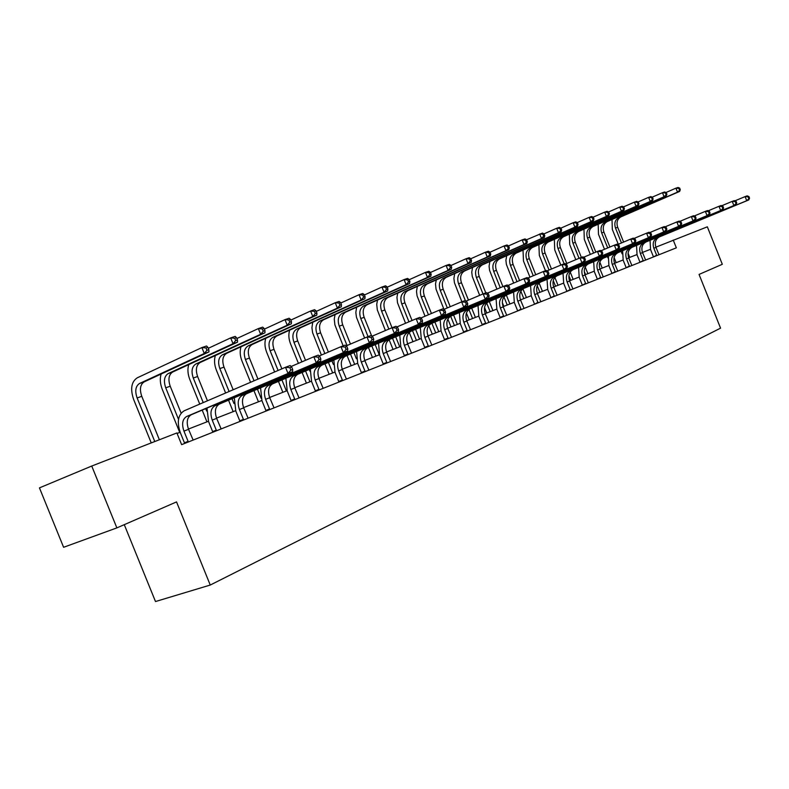 <?xml version="1.0" encoding="UTF-8"?>
<svg xmlns="http://www.w3.org/2000/svg" width="789" height="789" viewBox="0 0 789 789"><rect width="100%" height="100%" fill="white"/><g stroke="black" fill="none" stroke-linecap="round" stroke-linejoin="round"><path stroke-width="1.18" d="M124.277 524.655L155.492 601.543L210.249 585.043L720.554 328.155L699.054 274.424L722.32 264.295L707.339 226.828L655.876 247.174M63.603 547.29L39.45 487.878L91.741 466.033L116.861 527.89L63.603 547.29M91.741 466.033L176.884 432.954L181.628 444.651L676.351 247.835L673.244 240.073M210.249 585.043L176.539 501.912L116.861 527.89M650.452 249.334L642.473 252.431M636.96 254.581L628.685 257.796M623.093 259.976L614.513 263.309M608.832 265.518L599.946 268.97M594.186 271.219L584.965 274.799M579.106 277.077L569.55 280.805M563.593 283.113L553.671 286.979M547.625 289.326L537.319 293.33M531.184 295.727L520.484 299.889M514.241 302.315L503.116 306.645M496.774 309.11L485.205 313.608M478.755 316.113L466.733 320.798M460.174 323.342L447.659 328.214M440.982 330.808L427.963 335.877M421.168 338.52L407.607 343.787M400.684 346.489L386.561 351.983M379.509 354.725L364.794 360.445M357.604 363.246L342.258 369.213M334.93 372.063L318.914 378.296M311.448 381.195L294.721 387.705M287.097 390.673L269.631 397.469M261.859 400.487L243.584 407.597M235.655 410.684L216.541 418.111M208.444 421.267L188.443 429.048M180.168 432.264L177.091 433.457M193.147 440.075L188.551 429.315C186.184 422.263 187.052 417.42 191.145 414.797L292.63 371.727L288.024 373.463L285.519 367.279L184.212 410.773C178.038 414.698 176.736 421.987 180.306 432.619L184.439 442.826L188.088 441.337L183.945 431.11C181.569 424.028 182.427 419.176 186.529 416.562L288.024 373.463L290.845 370.149L292.689 369.459L291.693 366.984L289.849 367.674L290.845 370.149M188.088 441.337L188.137 442.067M184.488 443.517L184.439 442.826M289.849 367.674L285.519 367.279L290.135 365.563L291.693 366.984M292.63 371.727L292.689 369.459M159.378 439.759L141.773 396.315C139.426 389.332 140.225 384.519 144.15 381.886L208.957 351.904L204.272 353.502L201.876 347.574L137.187 377.852C131.309 381.827 130.136 389.056 133.666 399.54L151.251 442.915M154.782 441.544L137.118 397.972C134.761 390.969 135.55 386.146 139.475 383.513L204.272 353.502L206.945 350.316L208.829 349.685L207.862 347.318L205.988 347.949L206.945 350.316M205.988 347.949L201.876 347.574L206.57 345.996L207.862 347.318M208.957 351.904L208.829 349.685M221.157 428.93L216.65 418.377C214.342 411.454 215.239 406.69 219.342 404.086L320.679 361.155L316.261 362.822L313.815 356.766L291.141 366.481M212.685 432.303L212.635 431.622L216.285 430.133L212.221 420.103C209.904 413.16 210.791 408.386 214.894 405.783L316.261 362.822L319.042 359.577L320.817 358.916L319.841 356.49L318.066 357.151L319.042 359.577M216.285 430.133L216.334 430.843M207.004 408.071L208.582 421.612L212.635 431.622M318.066 357.151L313.815 356.766L318.243 355.119L319.841 356.49M320.679 361.155L320.817 358.916M248.101 418.209L243.693 407.854C241.434 401.059 242.361 396.364 246.464 393.78L347.594 351.026L343.353 352.624L340.966 346.687L319.229 355.977M239.817 421.504L239.767 420.843L243.406 419.353L239.422 409.511C237.164 402.696 238.081 397.991 242.193 395.407L343.353 352.624L346.095 349.438L347.791 348.797L346.835 346.43L345.138 347.061L346.095 349.438M243.406 419.353L243.466 420.054M234.294 397.755L235.793 411.02L239.767 420.843M345.138 347.061L340.966 346.687L345.207 345.109L346.835 346.43M347.594 351.026L347.791 348.797M161.114 374.045C159.743 378.69 160.128 383.799 162.278 389.371L179.724 432.431M178.521 419.383L165.729 387.803C163.431 380.929 164.25 376.185 168.195 373.572L233.021 343.698L230.674 337.889L208.276 348.314M181.135 413.16L170.217 386.216C167.929 379.361 168.747 374.617 172.692 372.013L237.528 342.16L233.021 343.698L235.655 340.582L237.459 339.97L236.522 337.643L234.718 338.254L235.655 340.582M234.718 338.254L230.674 337.889L235.181 336.37L236.522 337.643M237.528 342.16L237.459 339.97M188.729 364.626C187.378 369.183 187.743 374.173 189.833 379.578L199.755 404.106M202.191 410.112L206.945 421.849M206.639 411.01L205.673 408.633M203.237 402.607L193.285 378.02C191.037 371.264 191.885 366.589 195.84 363.995L260.656 334.28L258.348 328.579L236.878 338.53M207.448 400.802L197.605 376.491C195.366 369.755 196.224 365.09 200.169 362.496L264.976 332.8L260.656 334.28L263.25 331.212L264.976 330.63L264.059 328.352L262.323 328.934L263.25 331.212M262.323 328.934L258.348 328.579L262.688 327.129L264.059 328.352M264.976 332.8L264.976 330.63M274.049 407.883L269.73 397.725C267.52 391.048 268.477 386.423 272.58 383.868L373.444 341.292L369.37 342.82L367.023 337.011L346.184 345.898M265.942 411.108L265.883 410.458L269.522 408.978L265.617 399.323C263.408 392.626 264.354 387.991 268.457 385.426L369.37 342.82L372.063 339.694L373.69 339.092L372.753 336.765L371.126 337.376L372.063 339.694M269.522 408.978L269.582 409.659M260.567 387.823L261.987 400.822L265.883 410.458M371.126 337.376L367.023 337.011L371.106 335.493L372.753 336.765M373.444 341.292L373.69 339.092M299.051 397.942L294.82 387.961C292.66 381.403 293.636 376.846 297.739 374.302L398.287 331.932L394.372 333.412L392.074 327.711L372.063 336.222M291.111 401.098L291.052 400.457L294.692 398.987L290.855 389.5C288.695 382.921 289.662 378.365 293.764 375.811L394.372 333.412L397.015 330.344L398.583 329.753L397.666 327.474L396.098 328.056L397.015 330.344M294.692 398.987L294.751 399.648M285.884 378.247L287.235 390.999L291.052 400.457M396.098 328.056L392.074 327.711L395.989 326.252L397.666 327.474M398.287 331.932L398.583 329.753M323.165 388.346L319.012 378.542C316.902 372.102 317.888 367.615 321.991 365.09L422.174 322.938L418.407 324.358L416.158 318.766L396.926 326.932M315.383 391.443L315.324 390.811L318.953 389.342L315.186 380.032C313.075 373.562 314.061 369.074 318.164 366.55L418.407 324.358L421.02 321.35L422.519 320.778L421.622 318.549L420.113 319.111L421.02 321.35M318.953 389.342L319.012 390.003M310.294 369.015L311.576 381.521L315.324 390.811M420.113 319.111L416.158 318.766L419.926 317.365L421.622 318.549M422.174 322.938L422.519 320.778M215.338 355.543C214.006 360.021 214.352 364.883 216.373 370.14L225.624 392.991M228.534 400.191L233.169 411.651M233.978 403.554L232.025 398.721M229.096 391.502L219.835 368.591C217.636 361.954 218.514 357.358 222.468 354.784L287.226 325.216L284.967 319.634L264.374 329.121M233.159 389.756L223.997 367.112C221.808 360.494 222.685 355.908 226.64 353.334L291.388 323.796L287.226 325.216L289.78 322.208L291.447 321.646L290.539 319.417L288.873 319.979L289.78 322.208M288.873 319.979L284.967 319.634L289.139 318.233L290.539 319.417M291.388 323.796L291.447 321.646M241 346.785C239.678 351.174 240.004 355.928 241.976 361.037L250.567 382.29M253.94 390.624L258.457 401.808M261.12 398.307L257.421 389.155M254.038 380.791L245.428 359.498C243.278 352.979 244.186 348.442 248.14 345.898L312.789 316.497L310.58 311.024L290.816 320.087M257.954 379.114L249.442 358.078C247.302 351.569 248.21 347.052 252.164 344.497L316.803 315.136L312.789 316.497L315.304 313.549L316.912 313.006L316.024 310.817L314.426 311.359L315.304 313.549M314.426 311.359L310.58 311.024L314.594 309.673L316.024 310.817M316.803 315.136L316.912 313.006M265.755 338.323C264.443 342.633 264.749 347.278 266.672 352.259L274.631 371.954M278.438 381.393L282.856 392.32M286.377 390.949L281.92 379.923M278.093 370.465L270.124 350.73C268.013 344.32 268.941 339.852 272.895 337.317L337.416 308.104L335.246 302.729L316.261 311.399M281.87 368.838L274 349.349C271.899 342.959 272.836 338.501 276.791 335.976L341.282 306.793L337.416 308.104L339.901 305.205L341.44 304.682L340.582 302.532L339.033 303.055L339.901 305.205M339.033 303.055L335.246 302.729L339.122 301.428L340.582 302.532M341.282 306.793L341.44 304.682M289.652 330.157C288.36 334.388 288.646 338.935 290.52 343.787L298.42 363.364M302.098 372.467L306.418 383.158M309.929 381.787L305.57 371.008M301.881 361.875L293.962 342.258C291.9 335.966 292.847 331.558 296.802 329.052L361.155 300.017L359.025 294.731L340.779 303.035M309.939 371.234L309.229 369.459M305.53 360.317L297.709 340.927C295.648 334.644 296.605 330.256 300.56 327.751L364.883 298.745L361.155 300.017L363.601 297.157L365.09 296.654L364.242 294.544L362.743 295.047L363.601 297.157M362.743 295.047L359.025 294.731L362.753 293.478L364.242 294.544M364.883 298.745L365.09 296.654M312.73 322.257L311.931 327.731L312.602 332.682L321.399 355.05M324.95 363.847L329.181 374.302M332.672 372.941L328.411 362.388M324.861 353.571L316.991 334.082C314.969 327.889 315.935 323.549 319.89 321.054L384.046 292.206L381.955 287.018L364.41 294.978M333.402 364.498L331.952 360.898M328.382 352.062L320.61 332.8C318.598 326.616 319.565 322.287 323.51 319.801L387.636 290.983L384.046 292.206L386.452 289.405L387.892 288.922L387.054 286.841L385.614 287.324L386.452 289.405M385.614 287.324L381.955 287.018L385.555 285.805L387.054 286.841M387.636 290.983L387.892 288.922M335.049 314.614L334.26 319.042L334.891 324.831L343.156 345.868M347.042 355.504L351.174 365.741M354.665 364.39L350.494 354.054M347.052 345.523L339.25 326.173C337.268 320.078 338.254 315.797 342.199 313.332L406.138 284.681L404.086 279.582L387.202 287.206M356.381 358.748L353.916 352.614M350.464 344.073L342.742 324.93C340.779 318.855 341.765 314.584 345.7 312.119L409.609 283.498L406.138 284.681L408.515 281.92L409.895 281.446L409.077 279.414L407.686 279.878L408.515 281.92M407.686 279.878L404.086 279.582L407.558 278.409L409.077 279.414M409.609 283.498L409.895 281.446M356.628 307.227L355.829 312.493L356.45 317.237L364.617 338.037M368.404 347.436L372.457 357.466M375.929 356.115L371.846 345.996M368.068 336.617L360.77 318.529C358.837 312.533 359.833 308.312 363.768 305.866L427.47 277.403L425.449 272.392L409.195 279.71M379.272 354.813L375.16 344.606M371.649 335.907L364.163 317.326C362.23 311.349 363.226 307.138 367.161 304.692L430.814 276.268L427.47 277.403L429.808 274.69L431.149 274.237L430.34 272.235L428.999 272.688L429.808 274.69M428.999 272.688L425.449 272.392L428.812 271.268L430.34 272.235M430.814 276.268L431.149 274.237M377.507 300.067L376.728 304.337L377.31 309.89L385.417 330.542M389.066 339.605L393.04 349.458M396.502 348.107L392.508 338.195M388.839 329.082L381.6 311.132C379.706 305.225 380.712 301.063 384.637 298.637L448.083 270.38L446.101 265.449L430.439 272.481M399.747 346.854L395.713 336.854M392.034 327.721L384.874 309.969C382.99 304.081 383.996 299.928 387.922 297.502L451.318 269.276L448.083 270.38L450.391 267.708L451.683 267.274L450.894 265.301L449.592 265.735L450.391 267.708M449.592 265.735L446.101 265.449L449.336 264.364L450.894 265.301M451.318 269.276L451.683 267.274M397.725 293.143L396.956 297.335L397.508 302.779L405.556 323.263M409.067 332.001L412.982 341.706M416.424 340.365L412.509 330.63M408.958 321.823L401.769 303.962C399.905 298.153 400.93 294.05 404.836 291.644L468.005 263.585L466.052 258.743L450.973 265.498M419.561 339.142L415.616 329.338M412.055 320.502L404.944 302.838C403.08 297.049 404.106 292.946 408.021 290.549L471.141 262.52L468.005 263.585L470.283 260.962L471.536 260.538L470.757 258.595L469.504 259.019L470.283 260.962M469.504 259.019L466.052 258.743L469.199 257.687L470.757 258.595M471.141 262.52L471.536 260.538M417.312 286.417L416.513 291.417L417.075 295.885L425.054 316.211M428.447 324.644L432.293 334.191M435.725 332.859L431.889 323.312M428.447 314.772L421.306 297.029C419.472 291.309 420.507 287.255 424.403 284.878L487.277 257.017L485.363 252.243L470.816 258.743M438.763 331.676L434.887 322.06M431.445 313.499L424.374 295.934C422.549 290.234 423.594 286.19 427.49 283.813L490.314 255.981L487.277 257.017L490.738 254.019L489.969 252.115L488.756 252.519L489.525 254.423M488.756 252.519L485.363 252.243L488.401 251.227L489.969 252.115M490.314 255.981L490.738 254.019M436.287 279.908L435.518 283.961L436.041 289.198L443.951 309.367M447.856 319.081L451.012 326.912M454.425 325.581L450.657 316.202M447.324 307.927L440.232 290.303C438.437 284.671 439.483 280.677 443.369 278.31L505.936 250.655L504.053 245.961L490.018 252.214M457.373 324.437L453.576 314.998M450.233 306.704L443.211 289.247C441.426 283.626 442.471 279.641 446.347 277.274L508.866 249.659L505.936 250.655L509.329 247.707L508.57 245.833L507.396 246.227L508.155 248.111M507.396 246.227L504.053 245.961L506.992 244.975L508.57 245.833M508.866 249.659L509.329 247.707M454.691 273.596L453.902 278.428L454.425 282.718L461.89 301.783M466.417 313.046L469.159 319.851M472.562 318.529L468.844 309.288M465.402 300.727L458.587 283.784C456.831 278.231 457.876 274.286 461.752 271.949L524.004 244.501L522.15 239.876L508.599 245.892M475.422 317.415L471.694 308.154M468.449 300.096L461.476 282.758C459.721 277.225 460.776 273.28 464.642 270.943L526.845 243.525L524.004 244.501L527.328 241.602L526.588 239.757L525.444 240.142L526.184 241.986M525.444 240.142L522.15 239.876L524.991 238.919L526.588 239.757L542.438 233.061L544.035 233.869L542.931 234.234L543.66 236.059L544.765 235.684L544.035 233.869M526.845 243.525L527.328 241.602M472.542 267.461L471.753 272.215L472.266 276.436L479.673 295.352M484.545 307.473L486.764 312.996M490.156 311.685L486.497 302.582M483.016 293.942L476.398 277.462C474.662 271.988 475.728 268.092 479.574 265.775L541.501 238.525L539.676 233.988L542.931 234.234M492.928 310.61L489.269 301.506M485.807 292.897L479.199 276.466C477.473 271.012 478.538 267.126 482.385 264.808L544.262 237.588L541.501 238.525L543.66 236.059M544.262 237.588L544.765 235.684M489.87 261.514L489.081 266.189L489.574 270.331L496.932 289.119M502.317 302.532L503.855 306.349M507.228 305.047L503.993 296.989M500.265 287.709L493.677 271.317C491.971 265.932 493.046 262.086 496.883 259.788L558.474 232.745L556.669 228.268L544.025 233.86M509.911 303.992L506.321 295.056M502.918 286.594L496.399 270.351C494.703 264.976 495.768 261.139 499.605 258.841L561.137 231.838L558.474 232.745L561.669 229.944L560.949 228.159L559.884 228.514L560.604 230.309M559.884 228.514L556.669 228.268L559.352 227.37L560.949 228.159M561.137 231.838L561.669 229.944M506.696 255.735L505.907 260.34L506.39 264.414L513.688 283.054M523.797 298.597L520.829 291.2M517.002 281.663L510.453 265.36C508.777 260.045 509.852 256.257 513.678 253.969L574.925 227.133L573.159 222.725L560.9 228.129M526.411 297.581L522.87 288.764M519.586 280.568L513.097 264.423C511.43 259.127 512.505 255.33 516.322 253.052L577.509 226.256L574.925 227.133L578.061 224.382L577.351 222.616L576.315 222.971L577.025 224.737M576.315 222.971L573.159 222.725L575.753 221.857L577.351 222.616M577.509 226.256L578.061 224.382M523.028 250.113L523.462 260.991L529.952 277.156M539.903 292.334L537.24 285.707M533.256 275.775L526.746 259.571C525.109 254.334 526.184 250.586 529.991 248.328L590.882 221.689L589.146 217.35L577.262 222.577M542.438 291.348L538.956 282.659M535.761 274.72L529.32 258.664C527.683 253.437 528.758 249.689 532.555 247.43L593.397 220.841L590.882 221.689L593.969 218.987L593.269 217.251L592.263 217.586L592.963 219.322M592.263 217.586L589.146 217.35L591.661 216.502L593.269 217.251M593.397 220.841L593.969 218.987M538.907 244.659L539.321 255.36L545.485 270.735M555.545 286.249L553.257 280.519M549.045 270.045L542.585 253.95C540.968 248.782 542.053 245.083 545.84 242.834L606.386 216.413L604.67 212.133L593.15 217.192M558.02 285.283L554.578 276.722M551.481 269.019L545.081 253.062C543.473 247.904 544.558 244.215 548.335 241.976L608.822 215.575L606.386 216.413L609.414 213.75L608.723 212.034L607.747 212.369L608.437 214.075M607.747 212.369L604.67 212.133L607.116 211.314L608.723 212.034M608.822 215.575L609.414 213.75M554.351 239.353L554.726 249.876L560.831 265.084M570.763 280.332L568.899 275.696M564.135 263.812L557.981 248.476C556.393 243.387 557.478 239.728 561.245 237.509L621.426 211.284L619.74 207.063L608.566 211.965M573.159 279.395L570.22 272.067M566.768 263.477L560.407 247.618C558.819 242.529 559.914 238.88 563.671 236.661L623.803 210.476L621.426 211.284L624.405 208.661L623.724 206.974L622.777 207.29L623.458 208.977M622.777 207.29L619.74 207.063L622.117 206.264L623.724 206.974M623.803 210.476L624.405 208.661M569.362 234.185L569.717 244.551L575.792 259.68M585.556 274.572L584.264 271.367M579.037 258.319L572.952 243.16C571.394 238.13 572.479 234.52 576.226 232.321L636.052 206.294L634.386 202.142L623.537 206.886M587.884 273.665L585.201 266.958M581.365 257.411L575.309 242.322C573.751 237.311 574.846 233.702 578.593 231.502L638.35 205.515L636.052 206.294L638.972 203.71L638.301 202.053L637.384 202.359L638.054 204.026M637.384 202.359L634.386 202.142L636.693 201.363L638.301 202.053M638.35 205.515L638.972 203.71M346.43 379.095L342.347 369.459C340.286 363.127 341.292 358.709 345.385 356.204L445.164 314.278L441.544 315.639L439.335 310.156L420.843 317.997M338.806 382.123L338.737 381.511L342.357 380.042L338.668 370.889C336.587 364.538 337.603 360.109 341.696 357.604L441.544 315.639L444.108 312.691L445.558 312.138L444.68 309.949L443.221 310.491L444.108 312.691M342.357 380.042L342.426 380.683M333.846 360.1L335.059 372.378L338.737 381.511M443.221 310.491L439.335 310.156L442.964 308.805L444.68 309.949M445.164 314.278L445.558 312.138M368.887 370.159L364.883 360.681C362.861 354.458 363.887 350.099 367.97 347.624L467.315 305.935L463.814 307.256L461.654 301.871L443.852 309.396M361.411 373.128L361.352 372.526L364.952 371.067L361.323 362.072C359.301 355.829 360.326 351.46 364.41 348.975L463.814 307.256L466.348 304.347L467.749 303.824L466.881 301.674L465.48 302.197L466.348 304.347M364.952 371.067L365.021 371.698M356.589 351.499L357.733 363.551L361.352 372.526M465.48 302.197L461.654 301.871L465.155 300.57L466.881 301.674M467.315 305.935L467.749 303.824M390.585 361.52L386.659 352.21C384.677 346.085 385.722 341.795 389.786 339.329L488.657 297.897L485.284 299.169L483.164 293.883L466.023 301.122M383.257 364.439L383.188 363.847L386.778 362.398L383.217 353.551C381.225 347.407 382.271 343.107 386.344 340.641L485.284 299.169L487.78 296.309L489.131 295.806L488.283 293.695L486.931 294.198L487.78 296.309M386.778 362.398L386.847 363.009M378.542 343.185L379.637 355.03L383.188 363.847M486.931 294.198L483.164 293.883L486.537 292.62L488.283 293.695M488.657 297.897L489.131 295.806M411.562 353.176L407.696 344.024C405.763 337.998 406.818 333.767 410.872 331.321L509.24 290.145L505.996 291.368L503.905 286.17L487.385 293.143M404.372 356.046L404.303 355.464L407.883 354.014L404.372 345.316C402.429 339.28 403.485 335.029 407.538 332.583L505.996 291.368L509.753 288.074L508.915 286.003L507.613 286.486L508.451 288.567M407.883 354.014L407.952 354.616M399.776 335.147L400.802 346.785L404.303 355.464M507.613 286.486L503.905 286.17L507.159 284.967L508.915 286.003M509.24 290.145L509.753 288.074M431.849 345.109L428.052 336.104C426.149 330.177 427.224 325.995 431.267 323.579L529.113 282.659L525.977 283.843L523.926 278.744L507.998 285.46M424.788 347.919L424.719 347.347L428.279 345.907L424.837 337.357C422.924 331.41 423.999 327.228 428.042 324.802L525.977 283.843L529.646 280.618L528.827 278.576L527.575 279.04L528.393 281.081M428.279 345.907L428.348 346.499M420.3 327.376L421.287 338.816L424.719 347.347M527.575 279.04L523.926 278.744L527.072 277.57L528.827 278.576M529.113 282.659L529.646 280.618M451.486 337.298L447.748 328.431C445.884 322.602 446.959 318.48 450.992 316.083L548.296 275.44L545.268 276.584L543.256 271.564L527.88 278.034M444.542 340.059L444.473 339.497L448.024 338.057L444.641 329.644C442.767 323.796 443.842 319.673 447.876 317.267L545.268 276.584L548.868 273.408L548.059 271.406L546.846 271.85L547.655 273.862M448.024 338.057L448.093 338.649M440.163 319.851L441.1 331.104L444.473 339.497M546.846 271.85L543.256 271.564L546.294 270.43L548.059 271.406M548.296 275.44L548.868 273.408M470.491 329.733L466.822 321.015C464.987 315.265 466.082 311.201 470.086 308.824L566.837 268.457L563.908 269.562L561.936 264.631L547.083 270.864M463.676 332.445L463.607 331.893L467.137 330.463L463.804 322.188C461.969 316.428 463.054 312.355 467.068 309.969L563.908 269.562L567.429 266.445L566.64 264.473L565.466 264.917L566.265 266.889M467.137 330.463L467.206 331.045M459.395 312.572L460.283 323.628L463.607 331.893M565.466 264.917L561.936 264.631L564.865 263.536L566.64 264.473M566.837 268.457L567.429 266.445M488.904 322.415L485.294 313.825C483.499 308.164 484.594 304.159 488.588 301.792L584.767 261.701L581.937 262.776L579.984 257.924L565.644 263.95M482.207 325.078L482.138 324.535L485.649 323.115L482.375 314.959C480.57 309.288 481.665 305.274 485.659 302.907L581.937 262.776L585.379 259.719L584.61 257.776L583.475 258.2L584.255 260.143M485.649 323.115L485.728 323.677M478.026 305.511L478.864 316.399L482.138 324.535M583.475 258.2L579.984 257.924L582.824 256.869L584.61 257.776M584.767 261.701L585.379 259.719M506.745 315.314L503.195 306.852C501.429 301.28 502.544 297.325 506.518 294.987L602.106 255.172L599.364 256.208L597.451 251.435L583.584 257.253M500.167 317.928L500.098 317.395L503.589 315.985L500.364 307.957C498.599 302.374 499.703 298.41 503.678 296.062L599.364 256.208L602.747 253.21L601.977 251.297L600.883 251.711L601.652 253.614M503.589 315.985L503.668 316.537M496.074 298.676L496.883 309.387L500.098 317.395M600.883 251.711L597.451 251.435L600.202 250.419L601.977 251.297M602.106 255.172L602.747 253.21M524.054 308.43L520.562 300.096C518.827 294.613 519.941 290.707 523.896 288.379L618.892 248.851L616.239 249.857L614.355 245.162L600.932 250.784M517.584 311.004L520.987 309.071L517.811 301.161C516.075 295.668 517.189 291.752 521.144 289.425L616.239 249.857L619.552 246.908L618.803 245.024L617.738 245.428L618.487 247.302M520.987 309.071L521.065 309.613M513.58 292.038L514.349 302.591L517.515 310.481M617.738 245.428L614.355 245.162L617.008 244.166L618.803 245.024M618.892 248.851L619.552 246.908M540.84 301.753L537.408 293.538C535.701 288.133 536.816 284.277 540.751 281.979L635.145 242.736L632.571 243.702L630.717 239.077L617.738 244.521M534.478 304.278L537.861 302.365L534.735 294.583C533.029 289.159 534.143 285.293 538.088 282.985L632.571 243.702L635.826 240.803L635.086 238.959L634.06 239.343L634.8 241.187M537.861 302.365L537.94 302.907M530.563 285.608L531.283 295.993L534.409 303.765M634.06 239.343L630.717 239.077L633.301 238.12L635.086 238.959M635.145 242.736L635.826 240.803M557.133 295.264L553.75 287.176C552.073 281.851 553.197 278.044 557.113 275.755L650.895 236.799L648.4 237.745L646.576 233.189L634.001 238.456M550.88 297.759L554.243 295.855L551.166 288.182C549.489 282.847 550.604 279.03 554.529 276.742L648.4 237.745L651.586 234.895L650.866 233.071L649.87 233.445L650.6 235.27M554.243 295.855L554.322 296.388M547.043 279.365L547.734 289.593L550.811 297.246M649.87 233.445L646.576 233.189L649.071 232.262L650.866 233.071M650.895 236.799L651.586 234.895M572.952 288.971L569.619 281.002C567.981 275.746 569.106 271.988 573.001 269.72L666.153 231.059L663.746 231.966L661.951 227.479L649.761 232.577M566.798 291.417L570.141 289.543L567.113 281.979C565.457 276.712 566.581 272.945 570.486 270.676L663.746 231.966L666.873 229.165L666.153 227.37L665.186 227.735L665.906 229.52M570.141 289.543L570.22 290.066M563.04 273.3L563.701 283.379L566.729 290.924M665.186 227.735L661.951 227.479L664.368 226.581L666.153 227.37M666.153 231.059L666.873 229.165M588.318 282.856L585.043 274.996C583.426 269.818 584.55 266.11 588.426 263.861L680.966 225.476L678.619 226.364L676.854 221.946L665.038 226.877M582.262 285.273L585.586 283.399L582.598 275.953C580.98 270.755 582.104 267.037 585.99 264.788L678.619 226.364L681.696 223.603L680.986 221.837L680.049 222.192L680.759 223.958M585.586 283.399L585.665 283.912M578.584 267.402L579.205 277.343L582.193 284.78M680.049 222.192L676.854 221.946L679.201 221.078L680.986 221.837M680.966 225.476L681.696 223.603M603.26 276.919L600.025 269.167C598.437 264.059 599.561 260.39 603.417 258.171L695.326 220.072L693.058 220.92L691.312 216.58L679.862 221.354M597.293 279.286L600.597 277.442L597.648 270.094C596.06 264.976 597.184 261.297 601.05 259.068L693.058 220.92L696.076 218.218L695.375 216.472L694.468 216.817L695.168 218.553M600.597 277.442L600.676 277.945M593.683 261.682L594.285 271.475L597.224 278.803M694.468 216.817L691.312 216.58L693.59 215.732L695.375 216.472M695.326 220.072L696.076 218.218M617.777 271.14L614.592 263.496C613.023 258.457 614.158 254.837 617.994 252.628L709.272 214.815L707.062 215.644L705.356 211.363L694.231 215.999M611.909 273.477L615.193 271.643L612.284 264.394C610.716 259.344 611.85 255.715 615.686 253.506L707.062 215.644L710.031 212.981L709.341 211.265L708.463 211.6L709.143 213.316M615.193 271.643L615.272 272.136M608.368 256.119L608.93 265.765L611.83 273.004M708.463 211.6L705.356 211.363L707.565 210.545L709.341 211.265M709.272 214.815L710.031 212.981M631.9 265.528L628.764 257.983C627.216 253.013 628.36 249.432 632.167 247.243L722.813 209.716L720.673 210.525L718.986 206.304L708.187 210.801M626.121 267.826L629.375 266.001L626.515 258.861C624.967 253.871 626.111 250.291 629.918 248.101L720.673 210.525L723.582 207.901L722.911 206.215L722.053 206.531L722.724 208.217M629.375 266.001L629.454 266.495M622.649 250.705L623.182 260.222L626.042 267.353M722.053 206.531L718.986 206.304L721.126 205.505L722.911 206.215M722.813 209.716L723.582 207.901M645.639 260.054L642.542 252.618C641.033 247.716 642.167 244.176 645.954 242.006L735.969 204.765L733.888 205.544L732.222 201.382L721.738 205.751M639.948 262.323L643.183 260.518L640.362 253.466C638.843 248.555 639.978 245.004 643.765 242.834L733.888 205.544L736.748 202.96L736.088 201.294L735.249 201.609L735.92 203.276M636.536 245.438L637.048 254.827L639.869 261.859M735.249 201.609L732.222 201.382L734.312 200.613L736.088 201.294M735.969 204.765L736.748 202.96M583.968 229.165L584.304 239.363L590.34 254.423M593.308 261.84L593.515 262.333M593.565 253.062L587.519 237.992C585.98 233.031 587.075 229.461 590.803 227.271L650.254 201.451L648.617 197.349L638.084 201.954M602.214 268.092L599.818 262.106M595.813 252.125L589.817 237.173C588.278 232.222 589.373 228.662 593.101 226.473L652.493 200.692L650.254 201.451L653.134 198.907L652.473 197.27L651.576 197.575L652.237 199.213M651.576 197.575L648.617 197.349L650.856 196.599L652.473 197.27M652.493 200.692L653.134 198.907M598.18 224.273L598.496 234.323L604.502 249.285M607.392 256.514L607.964 257.934M607.708 247.943L601.691 232.952C600.182 228.06 601.277 224.53 604.985 222.36L664.072 196.747L662.454 192.703L652.217 197.161M616.16 262.668L614.098 257.52M609.897 247.026L603.93 232.153C602.421 227.271 603.516 223.751 607.224 221.591L666.251 195.997L664.072 196.747L666.892 194.242L666.251 192.624L665.374 192.91L666.024 194.538M665.374 192.91L662.454 192.703L664.634 191.964L666.251 192.624M666.251 195.997L666.892 194.242M659.012 254.739L655.965 247.401C654.466 242.558 655.61 239.057 659.367 236.907L748.761 199.942L746.729 200.712L745.092 196.609L734.914 200.84M653.4 256.967L656.616 255.182L653.834 248.229C652.335 243.377 653.479 239.866 657.247 237.716L746.729 200.712L749.55 198.167L748.899 196.52L748.08 196.826L748.741 198.463M650.057 240.31L650.55 249.571L653.331 256.514M748.08 196.826L745.092 196.609L747.124 195.85L748.899 196.52M748.761 199.942L749.55 198.167M612.017 219.51L612.323 229.412L618.28 244.284M621.111 251.336L622.107 253.831M621.476 242.953L615.499 228.051C614.01 223.218 615.104 219.727 618.793 217.586L677.514 192.161L675.917 188.177L665.965 192.506M629.74 257.382L628.083 253.239M623.606 242.065L617.679 227.271C616.189 222.449 617.294 218.967 620.973 216.827L679.625 191.441L677.514 192.161L680.286 189.695L679.654 188.098L678.806 188.384L679.437 189.981M678.806 188.384L675.917 188.177L678.037 187.457L679.654 188.098M679.625 191.441L680.286 189.695M183.945 431.11L188.551 429.315M186.598 416.523L191.224 414.767M137.118 397.972L141.773 396.315M139.475 383.513L144.15 381.886M212.221 420.103L216.65 418.377M214.973 405.743L219.421 404.057M239.422 409.511L243.693 407.854M242.262 395.378L246.543 393.75M165.729 387.803L170.217 386.216M168.195 373.572L172.692 372.013M193.285 378.02L197.605 376.491M195.84 363.995L200.169 362.496M265.617 399.323L269.73 397.725M268.536 385.397L272.649 383.829M290.855 389.5L294.82 387.961M293.843 375.781L297.808 374.272M315.186 380.032L319.012 378.542M318.233 366.51L322.06 365.06M219.835 368.591L223.997 367.112M222.468 354.784L226.64 353.334M245.428 359.498L249.442 358.078M248.14 345.898L252.164 344.497M270.124 350.73L274 349.349M272.895 337.317L276.791 335.976M293.962 342.258L297.709 340.927M296.802 329.052L300.56 327.751M316.991 334.082L320.61 332.8M319.89 321.054L323.51 319.801M339.25 326.173L342.742 324.93M342.199 313.332L345.7 312.119M360.77 318.529L364.163 317.326M363.768 305.866L367.161 304.692M381.6 311.132L384.874 309.969M384.637 298.637L387.922 297.502M401.769 303.962L404.944 302.838M404.836 291.644L408.021 290.549M421.306 297.029L424.374 295.934M424.403 284.878L427.49 283.813M440.232 290.303L443.211 289.247M443.369 278.31L446.347 277.274M458.587 283.784L461.476 282.758M461.752 271.949L464.642 270.943M476.398 277.462L479.199 276.466M479.574 265.775L482.385 264.808M493.677 271.317L496.399 270.351M496.883 259.788L499.605 258.841M510.453 265.36L513.097 264.423M513.678 253.969L516.322 253.052M526.746 259.571L529.32 258.664M529.991 248.328L532.555 247.43M542.585 253.95L545.081 253.062M545.84 242.834L548.335 241.976M557.981 248.476L560.407 247.618M561.245 237.509L563.671 236.661M572.952 243.16L575.309 242.322M576.226 232.321L578.593 231.502M338.668 370.889L342.347 369.459M341.765 357.575L345.464 356.174M361.323 362.072L364.883 360.681M364.479 348.945L368.049 347.594M383.217 353.551L386.659 352.21M386.413 340.611L389.865 339.3M404.372 345.316L407.696 344.024M407.617 332.554L410.941 331.291M424.837 337.357L428.052 336.104M428.111 324.772L431.336 323.539M444.641 329.644L447.748 328.431M447.945 317.237L451.061 316.044M463.804 322.188L466.822 321.015M467.137 309.939L470.165 308.795M482.375 314.959L485.294 313.825M485.738 302.877L488.657 301.763M500.364 307.957L503.195 306.852M503.747 296.033L506.587 294.958M517.811 301.161L520.562 300.096M521.213 289.395L523.965 288.35M534.735 294.583L537.408 293.538M538.157 282.955L540.82 281.949M551.166 288.182L553.75 287.176M554.598 276.712L557.182 275.726M567.113 281.979L569.619 281.002M570.555 270.647L573.07 269.69M582.598 275.953L585.043 274.996M586.049 264.759L588.495 263.832M597.648 270.094L600.025 269.167M601.11 259.039L603.486 258.141M612.284 264.394L614.592 263.496M615.755 253.476L618.063 252.598M626.515 258.861L628.764 257.983M629.987 248.071L632.236 247.213M640.362 253.466L642.542 252.618M643.834 242.805L646.023 241.976M587.519 237.992L589.817 237.173M590.803 227.271L593.101 226.473M601.691 232.952L603.93 232.153M604.985 222.36L607.224 221.591M653.834 248.229L655.965 247.401M657.306 237.686L659.436 236.878M615.499 228.051L617.679 227.271M618.793 217.586L620.973 216.827M186.529 416.562L191.145 414.797M214.894 405.783L219.342 404.086M242.193 395.407L246.464 393.78M268.457 385.426L272.58 383.868M293.764 375.811L297.739 374.302M318.164 366.55L321.991 365.09M341.696 357.604L345.385 356.204M364.41 348.975L367.97 347.624M386.344 340.641L389.786 339.329M407.538 332.583L410.872 331.321M428.042 324.802L431.267 323.579M447.876 317.267L450.992 316.083M467.068 309.969L470.086 308.824M485.659 302.907L488.588 301.792M503.678 296.062L506.518 294.987M521.144 289.425L523.896 288.379M538.088 282.985L540.751 281.979M554.529 276.742L557.113 275.755M570.486 270.676L573.001 269.72M585.99 264.788L588.426 263.861M601.05 259.068L603.417 258.171M615.686 253.506L617.994 252.628M629.918 248.101L632.167 247.243M643.765 242.834L645.954 242.006M657.247 237.716L659.367 236.907"/></g></svg>
